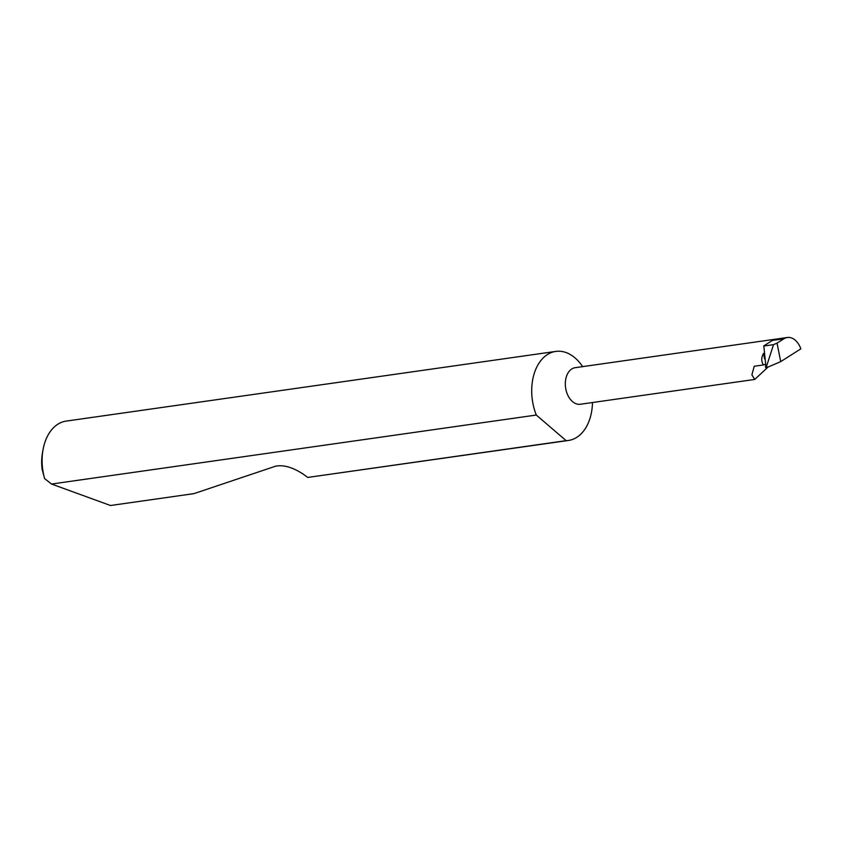 <?xml version="1.0" encoding="UTF-8"?>
<svg xmlns="http://www.w3.org/2000/svg" width="843" height="843" viewBox="0 0 843 843"><rect width="100%" height="100%" fill="white"/><g stroke="black" fill="none" stroke-linecap="round" stroke-linejoin="round"><path stroke-width="1.26" d="M764.58 358.886L763.495 353.438C761.208 357.569 761.197 361.405 763.473 364.935L754.232 366.252L751.893 374.861L754.738 379.445L768.047 367.053M754.738 379.445L580.405 404.25A18.472 12.339 -98.1 0 1 566.865 392.912A18.472 12.339 -98.1 0 1 575.2 367.685L787.309 337.495A18.472 12.339 81.9 0 0 783.895 338.781L777.035 343.133L780.723 361.615L766.961 367.516L765.75 367.696L765.623 367.105M582.629 366.621A44.974 30.032 81.9 0 0 555.769 351.415L66.165 421.1A44.974 30.032 81.9 0 0 43.025 449.762A44.974 30.032 81.9 0 0 44.616 478.603L51.539 484.04L110.507 505.505L193.943 493.629L275.545 466.2C283.448 464.63 292.616 467.243 303.059 474.029L307.748 477.433L566.138 440.657A44.974 30.032 81.9 0 0 568.445 440.467A44.974 30.032 81.9 0 0 592.492 402.532M307.748 477.433L568.445 440.467M110.507 505.505L193.943 493.629M555.769 351.415A44.974 30.032 81.9 0 0 535.474 412.859A44.974 30.032 81.9 0 0 536.296 415.041L51.539 484.04M763.726 346.041L773.505 344.65L766.066 367.79L763.811 345.883L772.43 340.403L783.895 338.781M780.723 361.615L800.85 348.833A18.472 12.339 81.9 0 0 787.309 337.495M773.505 344.65L777.035 343.133M765.739 367.738L765.423 366.073M566.138 440.657L536.296 415.041M44.616 478.603L42.15 469.446A37.777 25.227 -98.1 0 1 42.435 453.049L43.025 449.762M765.202 364.408L763.473 364.935M766.645 365.904L766.961 367.516"/></g></svg>
